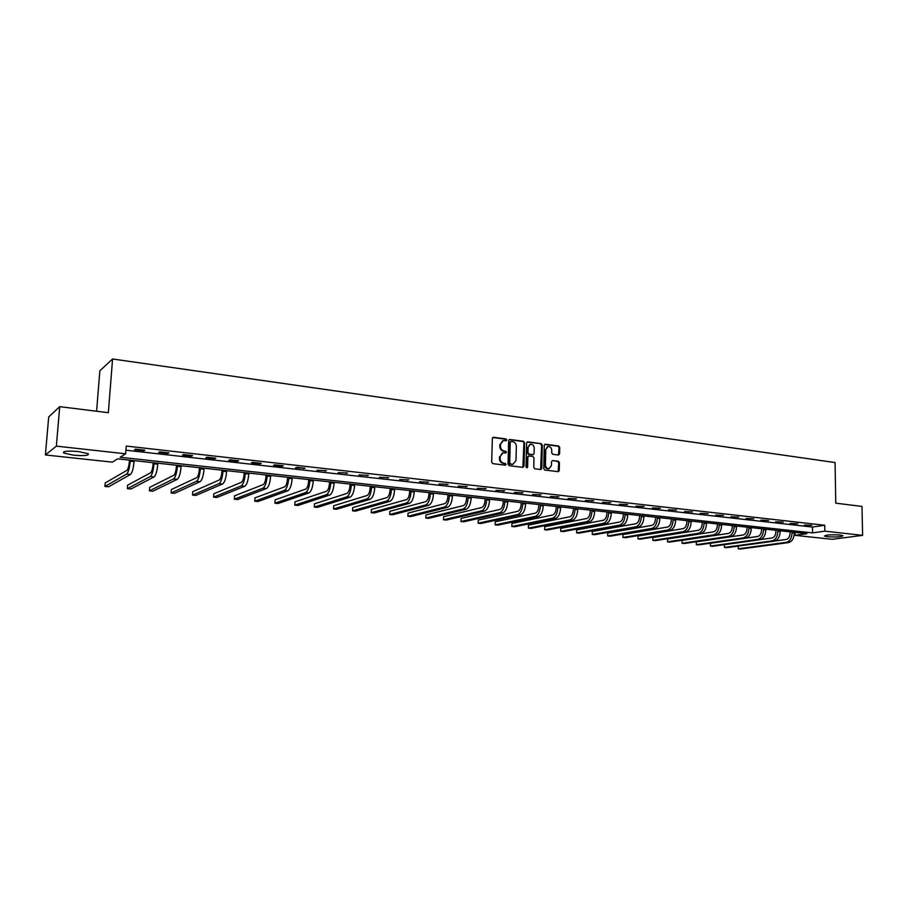 <?xml version="1.0" encoding="UTF-8"?>
<svg xmlns="http://www.w3.org/2000/svg" width="908" height="908" viewBox="0 0 908 908"><rect width="100%" height="100%" fill="white"/><g stroke="black" fill="none" stroke-linecap="round" stroke-linejoin="round"><path stroke-width="1.36" d="M506.778 439.971L505.994 438.95L493.566 437.293L492.352 438.451L491.682 462.183L492.828 463.647L505.302 465.18L506.142 464.363L503.747 463.148C501.477 462.603 500.274 461.048 500.115 458.461L500.16 456.486L503.077 452.774L505.824 452.956L506.46 452.15L504.065 450.924C501.806 450.379 500.603 448.813 500.444 446.237L500.49 444.273L503.361 440.584L506.153 440.777L506.778 439.971M505.892 440.777L505.336 439.166L492.794 437.497M505.223 465.18L504.689 463.534L503.089 463.341L503.747 463.148M505.563 452.956L505.007 451.333L503.407 451.128L504.065 450.924M827.37 536.741L824.464 536.083C825.837 534.869 831.047 534.517 840.082 535.028L842.942 535.686C841.523 536.889 836.325 537.241 827.37 536.741M73.503 455.192L63.708 453.035C62.482 451.185 67.408 450.686 78.485 451.548L88.19 453.694C89.359 455.544 84.467 456.043 73.503 455.192M558.465 455.033L559.6 453.898L559.725 447.428L558.636 445.998L545.413 444.228L544.255 445.363L543.767 468.619L544.868 470.049L558.397 471.683L559.283 470.537L559.43 462.683L558.341 461.264L552.427 460.549L551.542 461.684L551.462 465.588L549.079 468.664C546.9 468.63 545.685 467.348 545.436 464.839L545.753 449.528L548.08 446.498C550.282 446.509 551.508 447.792 551.769 450.323L551.724 452.865L552.813 454.295L558.465 455.033L559.033 447.621L557.943 446.203L544.687 444.432M45.4 454.965L48.703 416.942L59.724 406.659L108.336 412.709L112.581 358.989L835.076 462.558L835.769 503.168L862.01 506.426L862.6 535.345L832.25 539.318L795.022 535.334L806.906 533.666L117.62 458.835L112.365 462.149L45.4 454.965L56.341 446.134L125.622 453.807L120.128 457.257L812.547 532.883L824.839 531.169L862.6 535.345M59.724 406.659L56.341 446.134M125.906 450.209L812.456 527.049L824.748 525.267L126.223 446.055L125.622 453.807M824.748 525.267L824.839 531.169M524.586 442.741L523.473 441.288L509.853 439.472L508.662 440.618L508.049 464.204L509.184 465.656L522.849 467.348L524.029 466.179L524.586 442.741L522.804 441.504L509.104 439.676M527.764 441.867L541.179 443.66L542.28 445.102L541.781 468.369L540.884 469.527L534.88 468.823L533.768 467.382L533.983 457.893L532.871 456.452L529.046 455.964L527.866 457.121L527.639 467.018L527.003 467.824L526.027 466.814L526.595 443.013L527.764 441.867L527.094 442.071L541.179 443.66M112.581 358.989L99.857 370.793L96.6 411.245M134.543 449.732L143.884 450.788L144.849 450.198L135.485 449.142L134.543 449.732M158.707 452.445L167.889 453.478L168.911 452.91L159.706 451.878L158.707 452.445M182.463 455.124L191.497 456.134L192.564 455.578L183.507 454.556L182.463 455.124M205.821 457.745L214.697 458.744L215.809 458.2L206.911 457.189L205.821 457.745M228.782 460.333L237.521 461.309L238.679 460.776L229.928 459.789L228.782 460.333M251.38 462.864L259.96 463.829L261.175 463.307L252.572 462.331L251.38 462.864M273.592 465.361L282.048 466.315L283.296 465.793L274.829 464.839L273.592 465.361M295.452 467.824L305.065 468.256L296.734 467.314L295.452 467.824M316.96 470.242L326.471 470.662L316.96 470.242M338.116 472.625L347.548 473.034L338.116 472.625M358.955 474.963L368.285 475.372L358.955 474.963M379.453 477.267L388.692 477.676L379.453 477.267M399.634 479.538L408.793 479.935L399.634 479.538M419.496 481.773L428.576 482.171L419.496 481.773M439.063 483.964L448.053 484.361L439.063 483.964M458.324 486.132L467.234 486.529L458.324 486.132M477.302 488.266L486.132 488.652L477.302 488.266M495.984 490.365L504.746 490.751L495.984 490.365M514.393 492.442L523.076 492.817L514.393 492.442M532.531 494.474L541.134 494.849L532.531 494.474M550.407 496.483L558.931 496.858L550.407 496.483M568.022 498.469L576.466 498.832L568.022 498.469M585.376 500.421L593.753 500.773L585.376 500.421M602.481 502.34L610.789 502.703L602.481 502.34M619.347 504.235L627.587 504.587L619.347 504.235M635.963 506.108L644.135 506.46L635.963 506.108M652.353 507.947L660.468 508.298L652.353 507.947M668.515 509.763L676.562 510.103L668.515 509.763M684.45 511.556L692.429 511.896L684.45 511.556M700.17 513.326L708.081 513.656L700.17 513.326M715.674 515.063L723.517 515.404L715.674 515.063M730.963 516.788L738.749 517.117L730.963 516.788M746.047 518.479L753.776 518.808L746.047 518.479M760.938 520.159L768.599 520.477L760.938 520.159M775.625 521.805L783.229 522.123L775.625 521.805M790.108 523.439L797.655 523.757L790.108 523.439M804.409 525.04L811.9 525.357L804.409 525.04M794.988 532.383L795.022 535.334M812.456 527.049L812.547 532.883M143.884 450.788L143.941 450.096M167.889 453.478L167.946 452.797M191.497 456.134L191.543 455.464M214.697 458.744L214.742 458.075M237.521 461.309L237.556 460.64M259.96 463.829L260.006 463.171M282.048 466.315L282.082 465.656M303.76 468.755L303.805 468.108M325.143 471.161L325.166 470.514M346.175 473.522L346.198 472.886M366.877 475.849L366.9 475.213M387.251 478.141L387.273 477.517M407.306 480.4L407.329 479.776M427.055 482.625L427.078 482M446.509 484.804L446.532 484.191M465.656 486.96L465.679 486.348M484.52 489.083L484.543 488.47M503.1 491.171L503.111 490.57M521.408 493.226L521.419 492.624M539.443 495.257L539.454 494.656M557.206 497.255L557.217 496.665M574.719 499.218L574.73 498.64M591.982 501.159L591.993 500.58M608.996 503.077L608.996 502.499M625.76 504.962L625.771 504.383M642.296 506.823L642.296 506.244M658.595 508.65L658.606 508.083M502.589 440.823L500.49 444.273M503.407 451.128C501.148 450.584 499.945 449.017 499.786 446.441L499.831 444.477M502.328 452.99L500.16 456.486M503.089 463.341C500.819 462.796 499.616 461.241 499.457 458.665L499.502 456.69M522.883 467.348L523.916 442.945M511.079 441.47L510.251 442.275L509.717 462.955L510.512 463.977L513.088 464.181L516.005 460.458L516.357 446.35C516.198 443.796 515.006 442.241 512.759 441.685L511.079 441.47M510.421 441.674L509.581 442.48L510.251 442.275M513.145 464.17L509.842 464.17L509.048 463.159L509.581 442.48M540.635 469.538L541.599 445.306L540.498 443.864M528.524 456.032L527.196 457.314L526.958 467.2L527.639 467.018M526.719 467.813L526.958 467.2M534.199 448.075C533.938 445.522 532.69 444.228 530.454 444.216L528.093 447.269L527.968 452.695L529.08 454.148L533.189 454.636L534.074 453.489L534.199 448.075M529.795 444.421L528.093 447.269M532.746 454.76L528.411 454.341L527.298 452.899L527.423 447.485M547.467 446.679L545.753 449.528M548.954 468.698L548.387 468.846C546.219 468.812 545.004 467.541 544.743 465.021L545.072 449.732M558.136 471.683L558.738 462.876L557.648 461.457L552.688 460.538M129.447 460.129L129.322 461.775C128.868 466.383 128.073 469.232 126.95 470.321L105.203 482.942L104.931 486.461L126.666 474.055C128.357 472.444 129.549 468.165 130.23 461.23L130.309 460.22M104.931 486.461L108.551 486.813L130.491 474.453C132.193 472.841 133.385 468.573 134.066 461.639L134.146 460.64M153.168 462.694L153.055 464.329C152.601 468.903 151.784 471.729 150.603 472.796L127.608 485.178L127.347 488.663L150.331 476.507C152.113 474.918 153.338 470.685 154.008 463.795L154.088 462.796M127.347 488.663L130.9 489.015L154.088 476.893C155.881 475.304 157.118 471.082 157.788 464.204L157.856 463.205M176.493 465.236L176.379 466.848C175.948 471.388 175.108 474.18 173.859 475.236L149.661 487.38L149.411 490.842L173.61 478.913C175.471 477.347 176.742 473.159 177.389 466.326L177.457 465.339M149.411 490.842L152.907 491.183L177.298 479.299C179.182 477.733 180.454 473.545 181.101 466.735L181.169 465.736M199.442 467.722L199.329 469.334C198.909 473.828 198.046 476.598 196.741 477.642L171.374 489.537L171.135 492.976L196.503 481.285C198.455 479.742 199.749 475.588 200.384 468.812L200.452 467.836M171.135 492.976L174.586 493.316L200.135 481.66C202.098 480.128 203.403 475.974 204.039 469.209L204.107 468.233M222.006 470.174L221.904 471.763C221.484 476.235 220.599 478.981 219.248 480.003L192.746 491.671L192.519 495.087L219.021 483.624C221.053 482.103 222.381 477.983 223.005 471.263L223.073 470.287M192.519 495.087L195.924 495.416L222.596 483.987C224.639 482.477 225.978 478.357 226.603 471.649L226.659 470.673M244.207 472.58L244.116 474.169C243.707 478.595 242.799 481.308 241.392 482.318L213.8 493.77L213.584 497.153L241.176 485.916C243.287 484.418 244.649 480.332 245.262 473.67L245.319 472.705M213.584 497.153L216.933 497.482L244.695 486.279C246.817 484.781 248.19 480.707 248.792 474.055L248.849 473.091M266.055 474.952L265.965 476.53C265.567 480.922 264.637 483.612 263.184 484.611L234.548 495.836L234.332 499.196L262.979 488.175C265.17 486.699 266.566 482.647 267.156 476.042L267.213 475.077M234.332 499.196L237.635 499.525L266.441 488.527C268.643 487.051 270.039 483.022 270.629 476.416L270.686 475.463M287.552 477.29L287.473 478.845C287.087 483.204 286.133 485.882 284.624 486.858L254.966 497.868L254.773 501.216L284.431 490.388C286.701 488.935 288.12 484.929 288.699 478.368L288.755 477.415M254.773 501.216L258.02 501.534L287.836 490.74C290.117 489.299 291.547 485.292 292.126 478.743L292.172 477.79M308.72 479.583L308.629 481.138C308.255 485.462 307.29 488.107 305.735 489.071L275.101 499.877L274.908 503.191L305.553 492.579C307.891 491.149 309.344 487.176 309.912 480.661L309.957 479.719M274.908 503.191L278.109 503.509L308.902 492.93C311.251 491.5 312.704 487.528 313.271 481.036L313.328 480.082M329.547 481.853L329.468 483.385C329.093 487.675 328.117 490.297 326.517 491.251L294.93 501.852L294.748 505.143L326.335 494.735C328.741 493.316 330.228 489.378 330.784 482.92L330.83 481.989M294.748 505.143L297.903 505.461L329.638 495.076C332.056 493.668 333.542 489.73 334.099 483.283L334.144 482.341M350.045 484.077L349.977 485.598C349.614 489.855 348.615 492.454 346.969 493.396L314.463 503.804L314.293 507.073L346.811 496.846C349.274 495.462 350.783 491.557 351.328 485.144L351.373 484.214M314.293 507.073L317.403 507.379L350.057 497.187C352.531 495.802 354.052 491.898 354.585 485.496L354.631 484.566M370.237 486.268L370.169 487.778C369.817 492 368.796 494.576 367.104 495.507L333.713 505.722L333.565 508.968L366.957 498.935C369.488 497.561 371.02 493.691 371.554 487.335L371.599 486.416M333.565 508.968L336.618 509.263L370.158 499.275C372.7 497.902 374.232 494.031 374.766 487.687L374.811 486.756M390.111 488.425L390.054 489.923C389.702 494.122 388.669 496.676 386.944 497.584L352.69 507.617L352.542 510.841L386.797 500.989C389.396 499.638 390.951 495.802 391.473 489.491L391.507 488.572M352.542 510.841L355.561 511.136L389.952 501.318C392.562 499.968 394.117 496.143 394.639 489.832L394.674 488.913M409.69 490.547L409.633 492.034C409.292 496.199 408.248 498.73 406.478 499.638L371.406 509.479L371.259 512.679L406.341 503.021C408.997 501.681 410.575 497.879 411.086 491.614L411.12 490.706M371.259 512.679L374.232 512.975L409.451 503.338C412.107 501.999 413.696 498.208 414.207 491.954L414.241 491.046M428.973 492.647L428.916 494.122C428.587 498.254 427.52 500.762 425.716 501.647L389.838 511.317L389.714 514.495L425.591 505.007C428.304 503.69 429.904 499.922 430.403 493.702L430.437 492.806M389.714 514.495L392.642 514.779L428.655 505.325C431.368 504.008 432.98 500.251 433.479 494.043L433.502 493.135M447.962 494.701L447.916 496.177C447.587 500.274 446.509 502.76 444.67 503.645L408.021 513.122L407.896 516.289L444.557 506.97C447.326 505.677 448.949 501.931 449.437 495.768L449.46 494.871M407.896 516.289L410.791 516.573L447.565 507.288C450.345 505.983 451.968 502.26 452.456 496.086L452.49 495.189M466.678 496.733L466.633 498.197C466.315 502.26 465.214 504.734 463.341 505.597L425.943 514.915L425.829 518.048L463.239 508.911C466.054 507.629 467.699 503.917 468.176 497.788L468.21 496.903M425.829 518.048L428.678 518.332L466.201 509.218C469.027 507.935 470.685 504.235 471.161 498.117L471.184 497.221M485.11 498.742L485.065 500.183C484.759 504.224 483.646 506.675 481.739 507.527L443.626 516.675L443.513 519.785L481.649 510.818C484.509 509.547 486.177 505.87 486.643 499.786L486.677 498.901M443.513 519.785L446.327 520.068L484.566 511.113C487.448 509.853 489.117 506.187 489.582 500.104L489.605 499.23M503.27 500.705L503.236 502.147C502.93 506.165 501.818 508.594 499.865 509.433L461.048 518.411L460.958 521.51L499.786 512.691C502.703 511.442 504.383 507.799 504.848 501.761L504.871 500.876M460.958 521.51L463.727 521.782L502.669 512.986C505.586 511.737 507.277 508.105 507.731 502.067L507.754 501.193M521.181 502.646L521.147 504.076C520.851 508.06 519.716 510.478 517.742 511.306L478.244 520.125L478.153 523.201L517.662 514.541C520.625 513.304 522.327 509.694 522.77 503.702L522.792 502.828M478.153 523.201L480.888 523.473L520.5 514.836C523.473 513.61 525.176 509.99 525.63 504.008L525.641 503.134M538.819 504.564L538.784 505.983C538.501 509.944 537.354 512.328 535.345 513.145L495.201 521.816L495.121 524.869L535.277 516.368C538.285 515.154 540.01 511.567 540.453 505.608L540.464 504.746M495.121 524.869L497.811 525.13L538.069 516.652C541.1 515.438 542.825 511.862 543.256 505.915L543.279 505.052M556.207 506.46L556.184 507.867C555.9 511.794 554.743 514.166 552.7 514.972L511.93 523.485L511.851 526.515L552.643 518.162C555.696 516.958 557.444 513.406 557.864 507.493L557.887 506.641M511.851 526.515L514.518 526.776L555.401 518.457C558.465 517.254 560.213 513.701 560.633 507.799L560.656 506.936M573.357 508.321L573.323 509.717C573.05 513.61 571.881 515.971 569.815 516.765L528.433 525.13L528.365 528.138L569.759 519.944C572.857 518.752 574.616 515.222 575.036 509.354L575.048 508.503M528.365 528.138L530.987 528.399L572.483 520.216C575.593 519.036 577.352 515.506 577.76 509.649L577.783 508.798M590.257 510.148L590.234 511.544C589.962 515.415 588.781 517.742 586.693 518.536L544.721 526.754L544.652 529.75L586.636 521.691C589.78 520.511 591.562 517.015 591.959 511.181L591.982 510.341M544.721 526.754L544.652 529.75L547.24 530L589.326 521.964C592.47 520.795 594.252 517.299 594.649 511.476L594.672 510.625M606.919 511.964L606.896 513.338C606.635 517.185 605.443 519.501 603.321 520.284L560.781 528.354L560.724 531.328L603.287 523.405C606.465 522.248 608.258 518.774 608.655 512.997L608.666 512.146M560.781 528.354L560.724 531.328L563.289 531.577L605.931 523.689C609.12 522.531 610.914 519.058 611.311 513.281L611.311 512.441M623.342 513.746L623.331 515.108C623.07 518.933 621.878 521.226 619.733 521.998L576.637 529.932L576.591 532.883L619.699 525.108C622.911 523.961 624.715 520.522 625.113 514.768L625.124 513.939M576.637 529.932L576.591 532.883L579.111 533.132L622.309 525.38C625.533 524.234 627.337 520.795 627.723 515.052L627.734 514.223M639.55 515.506L639.538 516.868C639.289 520.659 638.074 522.94 635.906 523.7L592.288 531.498L592.243 534.426L635.884 526.788C639.141 525.653 640.957 522.236 641.343 516.527L641.343 515.699M592.288 531.498L592.243 534.426L594.729 534.676L638.449 527.049C641.718 525.925 643.534 522.509 643.92 516.811L643.92 515.982M655.531 517.242L655.519 518.593C655.281 522.361 654.055 524.62 651.865 525.369L607.736 533.03L607.69 535.947L651.842 528.433C655.133 527.321 656.972 523.927 657.347 518.264L657.347 517.435M607.736 533.03L607.69 535.947L610.153 536.197L654.384 528.706C657.676 527.582 659.514 524.2 659.889 518.536L659.889 517.708M671.296 518.945L671.296 520.295C671.046 524.041 669.82 526.277 667.607 527.026L622.979 534.551L622.945 537.445L667.596 530.068C670.921 528.967 672.76 525.596 673.134 519.966L673.134 519.149M622.979 534.551L622.945 537.445L625.374 537.695L670.093 530.329C673.43 529.228 675.28 525.868 675.643 520.239L675.643 519.421M686.845 520.636L686.845 521.975C686.607 525.687 685.37 527.923 683.134 528.649L638.029 536.049L637.995 538.932L683.122 531.679C686.482 530.59 688.343 527.242 688.707 521.657L688.707 520.84M638.029 536.049L637.995 538.932L640.39 539.17L685.597 531.929C688.956 530.851 690.818 527.514 691.181 521.918L691.181 521.113M702.19 522.304L702.19 523.632C701.952 527.321 700.715 529.534 698.456 530.261L652.886 537.536L652.863 540.396L698.445 533.268C701.839 532.19 703.711 528.876 704.063 523.314L704.063 522.509M652.886 537.536L652.863 540.396L655.224 540.623L700.885 533.518C704.29 532.44 706.163 529.126 706.503 523.576L706.503 522.77M717.32 523.95L717.331 525.267C717.104 528.933 715.845 531.123 713.563 531.838L667.55 538.989L667.539 541.838L713.575 534.835C716.991 533.768 718.875 530.476 719.215 524.96L719.215 524.154M667.55 538.989L667.539 541.838L669.866 542.065L715.981 535.084C719.408 534.018 721.293 530.726 721.633 525.221L721.633 524.415M732.257 525.573L732.268 526.878C732.041 530.522 730.781 532.701 728.488 533.405L682.033 540.442L682.021 543.268L728.488 536.378C731.95 535.323 733.846 532.054 734.175 526.572L734.175 525.777M682.033 540.442L682.021 543.268L684.326 543.495L730.861 536.617C734.322 535.572 736.218 532.304 736.547 526.833L736.547 526.038M747 527.173L747 528.467C746.785 532.088 745.525 534.256 743.198 534.948L696.334 541.86L696.334 544.675L743.221 537.899C746.694 536.866 748.601 533.62 748.93 528.172L748.93 527.378M696.334 541.86L696.334 544.675L698.604 544.902L745.559 538.138C749.043 537.105 750.95 533.87 751.279 528.422L751.268 527.627M761.54 528.751L761.551 530.034C761.335 533.643 760.064 535.788 757.726 536.469L710.465 543.268L710.465 546.06L757.749 539.409C761.256 538.376 763.174 535.164 763.492 529.75L763.492 528.955M710.465 543.268L710.465 546.06L712.712 546.287L760.064 539.647C763.571 538.614 765.489 535.402 765.807 530L765.807 529.205M775.897 530.306L775.909 531.589C775.704 535.164 774.422 537.298 772.061 537.979L724.414 544.664L724.414 547.433L772.095 540.896C775.625 539.874 777.554 536.685 777.872 531.305L777.861 530.522M724.414 544.664L724.414 547.433L726.638 547.66L774.376 541.123C777.918 540.112 779.847 536.923 780.154 531.555L780.142 530.771M790.062 531.838L790.085 533.121C789.881 536.673 788.587 538.784 786.215 539.466L774.955 540.998M792.048 532.054L792.06 532.837C791.753 538.183 789.812 541.35 786.249 542.36L738.204 548.795L738.181 546.083L738.204 548.795L740.395 549.011L788.507 542.587C792.071 541.588 794.001 538.421 794.307 533.087L794.307 532.304M505.336 439.166L505.994 438.95M504.689 463.534L505.347 463.341M505.007 451.333L505.677 451.128M499.786 446.441L500.444 446.237M499.457 458.665L500.115 458.461M492.908 437.508L493.566 437.293M523.349 466.371L524.029 466.179M509.195 439.676L509.853 439.472M522.804 441.504L523.473 441.288M509.048 463.159L509.717 462.955M509.842 464.17L510.512 463.977M511.522 464.385L512.191 464.192M541.599 445.306L542.28 445.102M541.1 468.562L541.781 468.369M527.196 457.314L527.866 457.121M527.298 452.899L527.968 452.695M528.411 454.341L529.08 454.148M532.236 454.84L532.905 454.636M544.743 465.021L545.436 464.839M557.648 461.457L558.341 461.264M558.738 462.876L559.43 462.683M558.59 470.719L559.283 470.537M544.732 444.432L545.413 444.228M557.943 446.203L558.636 445.998M559.033 447.621L559.725 447.428M558.908 454.091L559.6 453.898M130.23 461.23L134.066 461.639M126.666 474.055L130.491 474.453M154.008 463.795L157.788 464.204M150.331 476.507L154.088 476.893M177.389 466.326L181.101 466.735M173.61 478.913L177.298 479.299M200.384 468.812L204.039 469.209M196.503 481.285L200.135 481.66M223.005 471.263L226.603 471.649M219.021 483.624L222.596 483.987M245.262 473.67L248.792 474.055M241.176 485.916L244.695 486.279M267.156 476.042L270.629 476.416M262.979 488.175L266.441 488.527M288.699 478.368L292.126 478.743M284.431 490.388L287.836 490.74M309.912 480.661L313.271 481.036M305.553 492.579L308.902 492.93M330.784 482.92L334.099 483.283M326.335 494.735L329.638 495.076M351.328 485.144L354.585 485.496M346.811 496.846L350.057 497.187M371.554 487.335L374.766 487.687M366.957 498.935L370.158 499.275M391.473 489.491L394.639 489.832M386.797 500.989L389.952 501.318M411.086 491.614L414.207 491.954M406.341 503.021L409.451 503.338M430.403 493.702L433.479 494.043M425.591 505.007L428.655 505.325M449.437 495.768L452.456 496.086M444.557 506.97L447.565 507.288M468.176 497.788L471.161 498.117M463.239 508.911L466.201 509.218M486.643 499.786L489.582 500.104M481.649 510.818L484.566 511.113M504.848 501.761L507.731 502.067M499.786 512.691L502.669 512.986M522.77 503.702L525.63 504.008M517.662 514.541L520.5 514.836M540.453 505.608L543.256 505.915M535.277 516.368L538.069 516.652M557.864 507.493L560.633 507.799M552.643 518.162L555.401 518.457M575.036 509.354L577.76 509.649M569.759 519.944L572.483 520.216M591.959 511.181L594.649 511.476M586.636 521.691L589.326 521.964M608.655 512.997L611.311 513.281M603.287 523.405L605.931 523.689M625.113 514.768L627.723 515.052M619.699 525.108L622.309 525.38M641.343 516.527L643.92 516.811M635.884 526.788L638.449 527.049M657.347 518.264L659.889 518.536M651.842 528.433L654.384 528.706M673.134 519.966L675.643 520.239M667.596 530.068L670.093 530.329M688.707 521.657L691.181 521.918M683.122 531.679L685.597 531.929M704.063 523.314L706.503 523.576M698.445 533.268L700.885 533.518M719.215 524.96L721.633 525.221M713.575 534.835L715.981 535.084M734.175 526.572L736.547 526.833M728.488 536.378L730.861 536.617M748.93 528.172L751.279 528.422M743.221 537.899L745.559 538.138M763.492 529.75L765.807 530M757.749 539.409L760.064 539.647M777.872 531.305L780.154 531.555M772.095 540.896L774.376 541.123M792.06 532.837L794.307 533.087M786.249 542.36L788.507 542.587M63.708 453.035L63.821 451.764M512.418 464.374L513.088 464.181M532.508 454.829L533.189 454.636M548.387 468.846L549.079 468.664"/></g></svg>
